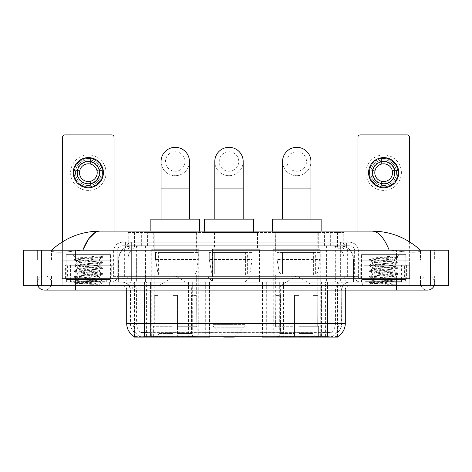 <?xml version="1.0" encoding="UTF-8"?>
<svg xmlns="http://www.w3.org/2000/svg" width="472" height="472" viewBox="0 0 472 472"><rect width="100%" height="100%" fill="white"/><g stroke="black" fill="none" stroke-linecap="round" stroke-linejoin="round"><path stroke-width="0.35" stroke-dasharray="2.36 1.77" d="M134.455 336.79L134.455 282.114L209.745 282.114L209.745 336.666M209.745 337.102L151.901 337.102L151.901 282.114M320.252 249.304L273.247 249.304L320.252 249.304L320.252 337.102L273.247 337.102L320.252 337.102M273.247 249.304L273.247 337.102M198.753 249.304L151.748 249.304L198.753 249.304L198.753 337.102L151.748 337.102L198.753 337.102M151.748 249.304L151.748 337.102M339.757 245.753L335.439 245.753L342.064 245.918C343.734 246.413 344.3 246.732 343.763 246.868L337.509 246.868L333.946 246.101L326.6 245.776L145.4 245.776L138.054 246.101L134.49 246.868L128.236 246.868L128.036 232.454L343.964 232.454L128.036 232.454M341.303 245.812A13.304 13.304 0 0 1 353.41 259.057L353.41 282.114L118.59 282.114L353.41 282.114M128.036 246.779L130.697 245.812L136.561 245.753L132.243 245.753M130.697 245.812A13.304 13.304 0 0 0 118.59 259.057L118.861 282.114M134.455 337.102L151.901 337.102M196.759 232.454L153.742 232.454L196.759 232.454L196.759 249.304L153.742 249.304L196.759 249.304M153.742 232.454L153.742 249.304M318.258 232.454L275.241 232.454L318.258 232.454L318.258 249.304L275.241 249.304L318.258 249.304M275.241 232.454L275.241 249.304M257.505 232.454L214.494 232.454L257.505 232.454L257.505 249.304L214.494 249.304L257.505 249.304M214.494 232.454L214.494 249.304M259.5 249.304L212.5 249.304L259.5 249.304L259.5 282.114L212.5 282.114L259.5 282.114M212.5 249.304L212.5 282.114M325.574 282.114L262.255 282.114L337.545 282.114L325.574 282.114L325.574 336.666M266.692 282.114L266.692 337.102L262.255 337.102M266.692 337.102L337.545 337.102M209.745 282.114L134.455 282.114M343.964 232.454L343.763 246.868L343.763 232.454M136.561 245.753L335.439 245.753M109.846 282.114L66.835 282.114L109.846 282.114L109.846 285.666L66.835 285.666L109.846 285.666M66.835 282.114L66.835 285.666M405.165 282.114L362.154 282.114L405.165 282.114L405.165 285.666L362.154 285.666L405.165 285.666M362.154 282.114L362.154 285.666M110.289 279.453L66.393 279.453L110.289 279.453L110.289 282.114L66.393 282.114L110.289 282.114M66.393 279.453L66.393 282.114M405.607 279.453L361.711 279.453L405.607 279.453L405.607 282.114L361.711 282.114L405.607 282.114M361.711 279.453L361.711 282.114M144.432 332.394L327.568 332.394C333.12 333.049 336.477 333.049 337.633 332.394A11.971 11.971 0 0 0 341.757 323.355L150.533 323.355L150.533 336.695C145.447 336.967 142.019 336.908 140.255 336.518L134.237 336.571L134.367 332.394C135.517 333.049 138.868 333.049 144.432 332.394L144.432 290.097L130.243 290.097L345.303 290.097A4.437 4.437 0 0 1 349.74 285.666L122.26 285.666L349.74 285.666M345.303 323.355L345.032 323.355A15.517 15.287 90 0 1 337.763 336.571L331.745 336.518C329.993 336.908 326.565 336.967 321.467 336.695L321.467 323.355L126.968 323.355A15.517 15.287 -90 0 0 134.237 336.571L134.367 336.743M337.763 336.571L337.763 332.135A11.971 11.788 90 0 0 341.539 323.355L341.757 290.097A7.983 7.983 0 0 1 349.74 282.114L122.26 282.114L349.74 282.114M134.367 332.394A11.971 11.971 0 0 1 130.243 323.355L130.243 290.097C129.77 285.247 127.11 282.592 122.26 282.114M365.7 282.114L401.619 282.114L365.7 282.114L365.7 279.453L401.619 279.453L365.7 279.453M401.619 282.114L401.619 279.453M70.381 282.114L106.3 282.114L70.381 282.114L70.381 279.453L106.3 279.453L70.381 279.453M106.3 282.114L106.3 279.453M409.82 282.114L62.18 282.114L409.82 282.114L409.82 285.666L62.18 285.666L409.82 285.666L409.82 282.114L396.521 282.114L409.82 282.114L409.82 285.666L409.82 278.568L62.18 278.568L409.82 278.568L409.82 282.114M321.467 336.695L150.533 336.695M337.763 332.135L331.745 332.064C329.993 332.636 326.571 332.725 321.467 332.329L150.533 332.329C145.441 332.725 142.013 332.636 140.255 332.064L134.237 332.141A11.971 11.788 -90 0 1 130.461 323.355L341.757 323.355L341.757 290.097L126.697 290.097L150.533 290.097L150.533 285.666M62.18 285.666L62.18 282.114L62.18 285.666L62.18 282.114L396.521 282.114L62.18 282.114L62.18 285.666L396.521 285.666L62.18 285.666M125.587 242.207L346.413 242.207L125.587 242.207L125.587 245.753L346.413 245.753L125.587 245.753M349.516 245.753L122.484 245.753L349.516 245.753A5.322 5.322 0 0 1 354.838 251.075L354.838 276.35L113.616 276.35A2.218 2.218 0 0 1 111.398 278.568L360.602 278.568L111.398 278.568M122.484 242.207L349.516 242.207L122.484 242.207A8.868 8.868 0 0 0 113.616 251.075L354.838 251.075L117.162 251.075L117.162 276.35A5.764 5.764 0 0 1 111.398 282.114L360.602 282.114L111.398 282.114M349.516 242.207A8.868 8.868 0 0 1 358.384 251.075L358.384 276.35L330.17 276.35L330.17 278.568M401.395 265.264L365.924 265.264L401.395 265.264L401.395 278.568L365.924 278.568L401.395 278.568L401.395 282.114L365.924 282.114L401.395 282.114M365.924 265.264L365.924 282.114M106.076 265.264L70.605 265.264L106.076 265.264L106.076 278.568L70.605 278.568L106.076 278.568L106.076 282.114L70.605 282.114L106.076 282.114M70.605 265.264L70.605 282.114M62.18 278.568L62.18 282.114L62.18 278.568M67.053 282.114L109.622 282.114L67.053 282.114L67.053 285.666L109.622 285.666L67.053 285.666M109.622 282.114L109.622 285.666M106.519 282.114L70.157 282.114L106.519 282.114A0.443 0.443 0 0 1 106.076 281.672L70.605 281.672L106.076 281.672L106.076 279.011A0.443 0.443 0 0 1 106.519 278.568L70.157 278.568L106.519 278.568M70.157 282.114A0.443 0.443 0 0 0 70.605 281.672L70.605 279.011A0.443 0.443 0 0 0 70.157 278.568M110.513 278.568L110.513 254.626L110.513 282.114L66.168 282.114L66.168 254.626L110.513 254.626L66.168 254.626L110.513 254.626L66.168 254.626L66.168 278.568L110.513 278.568L66.168 278.568M100.005 284.28L83.367 281.229L99.692 281.495C100.79 282.138 74.718 282.728 75.201 283.283L90.795 284.28L100.005 284.28L81.272 282.94L74.204 282.002L102.471 279.188L74.204 276.374L102.471 273.553L74.204 270.739L102.471 267.925L74.204 265.111L102.471 262.29L74.204 259.476L76.405 258.208C75.272 257.57 102.577 256.98 102.058 256.42L98.984 256.013L89.137 256.013C95.987 256.898 99.403 257.913 99.391 259.057L87.556 259.057L76.405 258.208L72.818 254.626L103.858 254.626L72.818 254.626M74.281 259.388L102.471 256.662L102.04 256.367L103.858 254.626M98.211 281.229C93.657 280.421 76.611 279.636 77.255 278.834C76.576 277.896 100.105 276.958 99.427 276.02C100.105 275.082 76.576 274.138 77.255 273.205C76.576 272.267 100.105 271.323 99.427 270.385C100.105 269.453 76.576 268.509 77.255 267.571C76.576 266.633 100.105 265.695 99.427 264.757L99.427 266.167L102.395 267.836M90.795 284.28L74.204 282.704L102.471 279.89L74.204 277.076L102.471 274.262L74.204 271.441L102.395 268.715L99.427 270.385L99.427 271.795C100.105 270.857 76.576 269.919 77.255 268.981C76.576 268.043 100.105 267.099 99.427 266.167C100.105 265.229 76.576 264.285 77.255 263.346L74.281 265.022M102.395 268.715L95.409 267.689L81.272 266.751L74.204 265.813L102.395 263.081L99.427 264.757C100.105 263.818 76.576 262.875 77.255 261.942L77.255 263.346C76.576 262.408 100.105 261.47 99.427 260.532L102.395 262.202M102.395 263.081L95.409 262.06L74.281 260.267L77.255 261.942C76.576 261.004 100.105 260.06 99.427 259.122L99.427 260.532C98.66 260.048 94.707 259.553 87.556 259.057M102.395 274.344L99.427 276.02L99.427 277.43C100.105 276.492 76.576 275.548 77.255 274.61C76.576 273.671 100.105 272.733 99.427 271.795L102.395 273.465M74.281 265.901L77.355 267.683L77.255 268.981L74.281 270.651M83.367 281.229C79.491 280.905 77.449 280.58 77.255 280.244C76.576 279.306 100.105 278.362 99.427 277.43L102.395 279.099M74.281 271.53L77.355 273.317L77.255 274.61L74.281 276.285M74.281 277.164L77.355 278.946L77.255 280.244L74.281 281.914M74.281 260.267L81.272 259.24L102.395 257.452L99.391 259.057M102.395 279.979L99.663 281.566L103.858 285.666L72.818 285.666L103.858 285.666M74.281 282.793L75.225 283.342L72.818 285.666M102.395 256.573L98.984 256.013M102.395 257.452L89.137 256.013M88.341 154.94A17.735 17.735 0 0 0 70.605 172.681A17.735 17.735 0 0 0 88.341 190.417A17.735 17.735 0 0 0 106.076 172.681A17.735 17.735 0 0 0 88.341 154.94A17.735 17.735 0 0 0 70.605 172.681A17.735 17.735 0 0 0 88.341 190.417A17.735 17.735 0 0 0 106.076 172.681A17.735 17.735 0 0 0 88.341 154.94A17.735 17.735 0 0 0 70.605 172.681A17.735 17.735 0 0 0 88.341 190.417A17.735 17.735 0 0 0 106.076 172.681A17.735 17.735 0 0 0 88.341 154.94M88.341 186.871A14.189 14.189 0 0 1 74.151 172.681A14.189 14.189 0 0 1 88.341 158.492A14.189 14.189 0 0 0 74.151 172.681A14.189 14.189 0 0 0 88.341 186.871A14.189 14.189 0 0 0 102.53 172.681A14.189 14.189 0 0 0 88.341 158.492A14.189 14.189 0 0 1 102.53 172.681A14.189 14.189 0 0 1 88.341 186.871A14.189 14.189 0 0 0 102.53 172.681A14.189 14.189 0 0 0 88.341 158.492A14.189 14.189 0 0 0 74.151 172.681A14.189 14.189 0 0 0 88.341 186.871A14.189 14.189 0 0 0 102.53 172.681A14.189 14.189 0 0 0 88.341 158.492A14.189 14.189 0 0 0 74.151 172.681A14.189 14.189 0 0 0 88.341 186.871M70.605 278.568L106.076 278.568L70.605 278.568M109.073 265.264L114.059 265.264L114.059 278.568L109.073 278.568L109.073 265.264L67.608 265.264L67.608 278.568L62.623 278.568L62.623 137.116A2.218 2.218 0 0 1 64.841 134.898L111.84 134.898A2.218 2.218 0 0 1 114.059 137.116L114.059 265.264L67.608 265.264M109.073 278.568L67.608 278.568M114.059 231.121L114.059 278.568L62.623 278.568L62.623 241.723M88.341 161.595A11.086 11.086 0 0 0 77.255 172.681A11.086 11.086 0 0 0 88.341 183.767A11.086 11.086 0 0 0 99.427 172.681A11.086 11.086 0 0 0 88.341 161.595M99.651 174.894L102.802 174.894A14.632 14.632 0 0 1 90.559 187.142A14.632 14.632 0 0 0 102.802 174.894L96.925 174.894A8.868 8.868 0 0 0 96.925 170.463L102.802 170.463L96.925 170.463A8.868 8.868 0 0 0 79.75 170.463A8.868 8.868 0 0 0 90.559 181.266L90.559 185.348A12.862 12.862 0 0 0 90.559 160.014A12.862 12.862 0 0 0 75.479 172.681A12.862 12.862 0 0 0 88.341 185.537A12.862 12.862 0 0 0 101.197 172.681A12.862 12.862 0 0 0 86.122 160.014A12.862 12.862 0 0 0 86.122 185.348L86.122 181.266L86.122 185.348A12.862 12.862 0 0 0 90.559 185.348L90.559 181.266A8.868 8.868 0 0 0 96.925 174.894L99.651 174.894A11.529 11.529 0 0 1 90.559 183.992M88.341 187.756A15.075 15.075 0 0 0 103.415 172.681A15.075 15.075 0 0 0 88.341 157.601A15.075 15.075 0 0 0 73.266 172.681A15.075 15.075 0 0 0 88.341 187.756M73.874 174.894L79.75 174.894L73.874 174.894A14.632 14.632 0 0 0 86.122 187.142A14.632 14.632 0 0 1 73.874 174.894M102.802 170.463A14.632 14.632 0 0 0 90.559 158.214L90.559 164.091L90.559 158.214A14.632 14.632 0 0 1 102.802 170.463M77.025 174.894A11.529 11.529 0 0 0 86.122 183.992M99.651 170.463A11.529 11.529 0 0 0 90.559 161.365M86.122 158.214L86.122 164.091L86.122 158.214A14.632 14.632 0 0 0 73.874 170.463L79.75 170.463L73.874 170.463A14.632 14.632 0 0 1 86.122 158.214M86.122 161.365A11.529 11.529 0 0 0 77.025 170.463M362.378 282.114L404.947 282.114L362.378 282.114L362.378 285.666L404.947 285.666L362.378 285.666M404.947 282.114L404.947 285.666M401.843 282.114L365.481 282.114L401.843 282.114A0.443 0.443 0 0 1 401.395 281.672L365.924 281.672L401.395 281.672L401.395 279.011A0.443 0.443 0 0 1 401.843 278.568L365.481 278.568L401.843 278.568M365.481 282.114A0.443 0.443 0 0 0 365.924 281.672L365.924 279.011A0.443 0.443 0 0 0 365.481 278.568M405.832 278.568L405.832 254.626L405.832 282.114L361.487 282.114L361.487 254.626L405.832 254.626L361.487 254.626L405.832 254.626L361.487 254.626L361.487 278.568L405.832 278.568L361.487 278.568M395.324 284.28L378.686 281.229L395.011 281.495C396.114 282.138 370.036 282.728 370.52 283.283L386.114 284.28L395.324 284.28L376.591 282.94L369.529 282.002L397.796 279.188L369.529 276.374L397.796 273.553L369.529 270.739L397.796 267.925L369.529 265.111L397.796 262.29L369.529 259.476L371.724 258.208C370.591 257.57 397.896 256.98 397.383 256.42L394.303 256.013L384.462 256.013C391.306 256.898 394.722 257.913 394.71 259.057L382.875 259.057L371.724 258.208L368.142 254.626L399.182 254.626L368.142 254.626M369.606 259.388L397.796 256.662L397.359 256.367L399.182 254.626M393.53 281.229C388.975 280.421 371.936 279.636 372.573 278.834C371.895 277.896 395.424 276.958 394.745 276.02C395.424 275.082 371.895 274.138 372.573 273.205C371.895 272.267 395.424 271.323 394.745 270.385C395.424 269.453 371.895 268.509 372.573 267.571C371.895 266.633 395.424 265.695 394.745 264.757L394.745 266.167L397.719 267.836M386.114 284.28L369.529 282.704L397.796 279.89L369.529 277.076L397.796 274.262L369.529 271.441L397.719 268.715L394.745 270.385L394.745 271.795C395.424 270.857 371.895 269.919 372.573 268.981C371.895 268.043 395.424 267.099 394.745 266.167C395.424 265.229 371.895 264.285 372.573 263.346L369.606 265.022M397.719 268.715L390.727 267.689L376.591 266.751L369.529 265.813L397.719 263.081L394.745 264.757C395.424 263.818 371.895 262.875 372.573 261.942L372.573 263.346C371.895 262.408 395.424 261.47 394.745 260.532L397.719 262.202M397.719 263.081L390.727 262.06L369.606 260.267L372.573 261.942C371.895 261.004 395.424 260.06 394.745 259.122L394.745 260.532C393.984 260.048 390.025 259.553 382.875 259.057M397.719 274.344L394.745 276.02L394.745 277.43C395.424 276.492 371.895 275.548 372.573 274.61C371.895 273.671 395.424 272.733 394.745 271.795L397.719 273.465M369.606 265.901L372.673 267.683L372.573 268.981L369.606 270.651M378.686 281.229C374.809 280.905 372.774 280.58 372.573 280.244C371.895 279.306 395.424 278.362 394.745 277.43L397.719 279.099M369.606 271.53L372.673 273.317L372.573 274.61L369.606 276.285M369.606 277.164L372.673 278.946L372.573 280.244L369.606 281.914M369.606 260.267L376.591 259.24L397.719 257.452L394.71 259.057M397.719 279.979L394.981 281.566L399.182 285.666L368.142 285.666L399.182 285.666M369.606 282.793L370.549 283.342L368.142 285.666M397.719 256.573L394.303 256.013M397.719 257.452L384.462 256.013M175.254 175.696A14.189 14.189 0 0 0 189.443 161.507A14.189 14.189 0 0 1 175.254 175.696A14.189 14.189 0 0 0 189.443 161.507A14.189 14.189 0 0 0 175.254 147.317A14.189 14.189 0 0 0 161.064 161.507A14.189 14.189 0 0 0 175.254 175.696A14.189 14.189 0 0 1 161.064 161.507M175.254 151.748A9.753 9.753 0 0 1 185.006 161.507A9.753 9.753 0 0 1 175.254 171.259A9.753 9.753 0 0 1 165.495 161.507A9.753 9.753 0 0 1 175.254 151.748M161.064 219.15L189.443 219.15L161.064 219.15M158.846 295.419L158.846 285.666L191.656 285.666L175.254 275.807L158.846 285.666L191.656 285.666L191.656 295.419M191.508 333.521L191.508 295.419L191.508 333.521L192.163 335.091L194.187 337.102L177.466 337.102L196.24 337.102L177.466 337.102L177.466 336.212L197.131 336.212L177.466 336.212L177.466 326.724L197.131 326.724L177.466 326.724L177.466 326.016L196.417 326.016L177.466 326.016L177.466 337.102L196.24 337.102L197.131 336.212L197.131 326.724L196.199 326.016L196.311 295.419L196.199 326.016L197.131 326.724L197.131 336.212L196.24 337.102L194.187 337.102L192.163 335.091L191.508 333.521L177.466 333.521L177.466 337.102L177.466 295.419L177.466 333.521L191.508 333.521M173.035 295.419L177.466 295.419L173.035 295.419L173.035 326.016L154.303 326.016L173.035 326.016L173.035 295.419L173.035 333.521L173.035 295.419L177.466 295.419L177.466 326.016L177.466 295.419L173.035 295.419M158.993 295.419L158.993 333.521L158.338 335.091L156.315 337.102L173.035 337.102L173.035 333.521L173.035 337.102L154.261 337.102L173.035 337.102L173.035 336.212L173.035 337.102L154.261 337.102L153.37 336.212L173.035 336.212L153.37 336.212L153.37 326.724L173.035 326.724L173.035 336.212L173.035 326.724L153.37 326.724L154.084 326.016L173.035 326.016L173.035 326.724L173.035 326.016L154.084 326.016L154.303 295.419L154.303 326.016L153.37 326.724L153.37 336.212L154.261 337.102L156.315 337.102L158.338 335.091L158.993 333.521L158.993 295.419L154.191 295.419L158.993 295.419M154.191 275.023L196.311 275.023L154.191 275.023L154.191 295.419M196.311 275.023L196.311 295.419M158.621 251.965L191.88 251.965L158.621 251.965L158.621 275.023L191.88 275.023L158.621 275.023M191.88 251.965L191.88 275.023M154.191 232.454L196.311 232.454L154.191 232.454L154.191 251.965L196.311 251.965L154.191 251.965M196.311 232.454L196.311 251.965M150.863 231.121L150.863 232.454L199.638 232.454L150.863 232.454M199.638 231.121L199.638 232.454M150.863 219.15L199.638 219.15M196.199 295.419L191.508 295.419L196.199 295.419M198.311 252.408L155.548 252.408L198.311 252.408L198.311 259.5L155.548 259.5L155.548 252.408L155.548 259.5L157.683 271.854C158.208 273.382 159.312 274.138 160.982 274.132L193.874 274.132L160.982 274.132L160.987 252.408L160.982 274.132C159.318 274.143 158.214 273.382 157.683 271.854L155.548 259.5L198.311 259.5L196.511 271.854L157.683 271.854L196.511 271.854C195.367 273.778 194.488 274.533 193.88 274.132L193.874 252.408L160.987 252.408L193.874 252.408M296.746 175.696A14.189 14.189 0 0 0 310.936 161.507A14.189 14.189 0 0 1 296.746 175.696A14.189 14.189 0 0 0 310.936 161.507A14.189 14.189 0 0 0 296.746 147.317A14.189 14.189 0 0 0 282.557 161.507A14.189 14.189 0 0 0 296.746 175.696A14.189 14.189 0 0 1 282.557 161.507M296.746 151.748A9.753 9.753 0 0 1 306.505 161.507A9.753 9.753 0 0 1 296.746 171.259A9.753 9.753 0 0 1 286.994 161.507A9.753 9.753 0 0 1 296.746 151.748M282.557 219.15L310.936 219.15L282.557 219.15M280.344 295.419L280.344 285.666L313.154 285.666L296.746 275.807L280.344 285.666L313.154 285.666L313.154 295.419M313.007 333.521L313.007 295.419L313.007 333.521L313.662 335.091L315.685 337.102L298.965 337.102L317.739 337.102L298.965 337.102L298.965 336.212L318.629 336.212L298.965 336.212L298.965 326.724L318.629 326.724L298.965 326.724L298.965 326.016L317.916 326.016L298.965 326.016L298.965 337.102L317.739 337.102L318.629 336.212L318.629 326.724L317.697 326.016L317.809 295.419L317.697 326.016L318.629 326.724L318.629 336.212L317.739 337.102L315.685 337.102L313.662 335.091L313.007 333.521L298.965 333.521L298.965 337.102L298.965 295.419L298.965 333.521L313.007 333.521M294.534 295.419L298.965 295.419L294.534 295.419L294.534 326.016L275.801 326.016L294.534 326.016L294.534 295.419L294.534 333.521L294.534 295.419L298.965 295.419L298.965 326.016L298.965 295.419L294.534 295.419M280.492 295.419L280.492 333.521L279.837 335.091L277.813 337.102L294.534 337.102L294.534 333.521L294.534 337.102L275.76 337.102L294.534 337.102L294.534 336.212L294.534 337.102L275.76 337.102L274.869 336.212L294.534 336.212L274.869 336.212L274.869 326.724L294.534 326.724L294.534 336.212L294.534 326.724L274.869 326.724L275.583 326.016L294.534 326.016L294.534 326.724L294.534 326.016L275.583 326.016L275.801 295.419L275.801 326.016L274.869 326.724L274.869 336.212L275.76 337.102L277.813 337.102L279.837 335.091L280.492 333.521L280.492 295.419L275.689 295.419L280.492 295.419M275.689 275.023L317.809 275.023L275.689 275.023L275.689 295.419M317.809 275.023L317.809 295.419M280.12 251.965L313.378 251.965L280.12 251.965L280.12 275.023L313.378 275.023L280.12 275.023M313.378 251.965L313.378 275.023M275.689 232.454L317.809 232.454L275.689 232.454L275.689 251.965L317.809 251.965L275.689 251.965M317.809 232.454L317.809 251.965M272.362 231.121L272.362 232.454L321.137 232.454L272.362 232.454M321.137 231.121L321.137 232.454M272.362 219.15L321.137 219.15M317.697 295.419L313.007 295.419L317.697 295.419M319.809 252.408L277.04 252.408L319.809 252.408L319.809 259.5L277.04 259.5L277.04 252.408L277.04 259.5L279.182 271.854C279.707 273.382 280.81 274.138 282.48 274.132L315.373 274.132L282.48 274.132L282.486 252.408L282.48 274.132C280.81 274.143 279.713 273.382 279.182 271.854L277.04 259.5L319.809 259.5L318.01 271.854L279.182 271.854L318.01 271.854C316.865 273.778 315.986 274.533 315.379 274.132L315.373 252.408L282.486 252.408L315.373 252.408M228.997 175.696A14.189 14.189 0 0 0 243.186 161.507A14.189 14.189 0 0 1 228.997 175.696A14.189 14.189 0 0 0 243.186 161.507A14.189 14.189 0 0 0 228.997 147.317A14.189 14.189 0 0 0 214.807 161.507A14.189 14.189 0 0 0 228.997 175.696A14.189 14.189 0 0 1 214.807 161.507M228.997 151.748A9.753 9.753 0 0 1 238.749 161.507A9.753 9.753 0 0 1 228.997 171.259A9.753 9.753 0 0 1 219.238 161.507A9.753 9.753 0 0 1 228.997 151.748M214.807 219.15L243.186 219.15L214.807 219.15M234.749 336.666L243.658 327.757L214.329 327.757L243.658 327.757A4.437 4.437 0 0 0 244.956 324.624L213.031 324.624A4.437 4.437 0 0 0 214.329 327.757L223.238 336.666M244.956 282.114L213.031 282.114L213.031 324.624L244.956 324.624L244.956 282.114L250.054 276.793L207.934 276.793L250.054 276.793L250.054 275.023L207.934 275.023L207.934 276.793L213.031 282.114L244.956 282.114M212.365 251.965L245.623 251.965L212.365 251.965L212.365 275.023L245.623 275.023L212.365 275.023M245.623 251.965L245.623 275.023M207.934 232.454L250.054 232.454L207.934 232.454L207.934 251.965L250.054 251.965L207.934 251.965M250.054 232.454L250.054 251.965M204.606 231.121L204.606 232.454L253.381 232.454L204.606 232.454M253.381 231.121L253.381 232.454M204.606 219.15L253.381 219.15M207.934 275.023L250.054 275.023M223.675 337.102L234.313 337.102M252.054 252.408L209.285 252.408L252.054 252.408L252.054 259.5L209.285 259.5L209.285 252.408L209.285 259.5L211.427 271.854C211.952 273.382 213.055 274.138 214.725 274.132L247.617 274.132L214.725 274.132L214.73 252.408L214.725 274.132C213.061 274.143 211.957 273.382 211.427 271.854L209.285 259.5L252.054 259.5L250.254 271.854L211.427 271.854L250.254 271.854C249.098 273.778 248.219 274.539 247.623 274.132L247.617 252.408L214.73 252.408L247.617 252.408M383.659 154.94A17.735 17.735 0 0 0 365.924 172.681A17.735 17.735 0 0 0 383.659 190.417A17.735 17.735 0 0 0 401.395 172.681A17.735 17.735 0 0 0 383.659 154.94A17.735 17.735 0 0 0 365.924 172.681A17.735 17.735 0 0 0 383.659 190.417A17.735 17.735 0 0 0 401.395 172.681A17.735 17.735 0 0 0 383.659 154.94A17.735 17.735 0 0 0 365.924 172.681A17.735 17.735 0 0 0 383.659 190.417A17.735 17.735 0 0 0 401.395 172.681A17.735 17.735 0 0 0 383.659 154.94M383.659 186.871A14.189 14.189 0 0 1 369.47 172.681A14.189 14.189 0 0 1 383.659 158.492A14.189 14.189 0 0 0 369.47 172.681A14.189 14.189 0 0 0 383.659 186.871A14.189 14.189 0 0 0 397.849 172.681A14.189 14.189 0 0 0 383.659 158.492A14.189 14.189 0 0 1 397.849 172.681A14.189 14.189 0 0 1 383.659 186.871A14.189 14.189 0 0 0 397.849 172.681A14.189 14.189 0 0 0 383.659 158.492A14.189 14.189 0 0 0 369.47 172.681A14.189 14.189 0 0 0 383.659 186.871A14.189 14.189 0 0 0 397.849 172.681A14.189 14.189 0 0 0 383.659 158.492A14.189 14.189 0 0 0 369.47 172.681A14.189 14.189 0 0 0 383.659 186.871M365.924 278.568L401.395 278.568L365.924 278.568M404.392 265.264L409.377 265.264L409.377 278.568L404.392 278.568L404.392 265.264L362.927 265.264L362.927 278.568L357.941 278.568L357.941 137.116A2.218 2.218 0 0 1 360.16 134.898L407.159 134.898A2.218 2.218 0 0 1 409.377 137.116L409.377 265.264L362.927 265.264M404.392 278.568L362.927 278.568M409.377 241.723L409.377 278.568L357.941 278.568L357.941 231.121M383.659 161.595A11.086 11.086 0 0 0 372.573 172.681A11.086 11.086 0 0 0 383.659 183.767A11.086 11.086 0 0 0 394.745 172.681A11.086 11.086 0 0 0 383.659 161.595M394.976 174.894L398.126 174.894A14.632 14.632 0 0 1 385.878 187.142A14.632 14.632 0 0 0 398.126 174.894L392.25 174.894A8.868 8.868 0 0 0 392.25 170.463L398.126 170.463L392.25 170.463A8.868 8.868 0 0 0 375.075 170.463A8.868 8.868 0 0 0 385.878 181.266L385.878 185.348A12.862 12.862 0 0 0 385.878 160.014A12.862 12.862 0 0 0 370.803 172.681A12.862 12.862 0 0 0 383.659 185.537A12.862 12.862 0 0 0 396.521 172.681A12.862 12.862 0 0 0 381.441 160.014A12.862 12.862 0 0 0 381.441 185.348L381.441 181.266L381.441 185.348A12.862 12.862 0 0 0 385.878 185.348L385.878 181.266A8.868 8.868 0 0 0 392.25 174.894L394.976 174.894A11.529 11.529 0 0 1 385.878 183.992M383.659 187.756A15.075 15.075 0 0 0 398.734 172.681A15.075 15.075 0 0 0 383.659 157.601A15.075 15.075 0 0 0 368.585 172.681A15.075 15.075 0 0 0 383.659 187.756M369.198 174.894L375.075 174.894L369.198 174.894A14.632 14.632 0 0 0 381.441 187.142A14.632 14.632 0 0 1 369.198 174.894M398.126 170.463A14.632 14.632 0 0 0 385.878 158.214L385.878 164.091L385.878 158.214A14.632 14.632 0 0 1 398.126 170.463M372.349 174.894A11.529 11.529 0 0 0 381.441 183.992M394.976 170.463A11.529 11.529 0 0 0 385.878 161.365M381.441 158.214L381.441 164.091L381.441 158.214A14.632 14.632 0 0 0 369.198 170.463L375.075 170.463L369.198 170.463A14.632 14.632 0 0 1 381.441 158.214M381.441 161.365A11.529 11.529 0 0 0 372.349 170.463M396.521 285.666L396.521 275.908L396.521 285.666L396.521 275.908L75.479 275.908L427.561 275.908A7.098 7.098 0 0 1 434.134 285.666A7.098 7.098 0 0 0 434.653 283.005A7.098 7.098 0 0 1 434.134 285.666A7.098 7.098 0 0 0 427.561 275.908A7.098 7.098 0 0 0 420.463 283.005A7.098 7.098 0 0 1 427.561 275.908L396.521 275.908L434.653 275.908L434.653 285.666L51.536 285.666L434.653 285.666L434.653 275.908L37.347 275.908L37.347 285.666L396.521 285.666L37.347 285.666L37.347 275.908L396.521 275.908L396.521 290.097L396.521 283.005L396.521 290.097L75.479 290.097L75.479 275.908L51.536 275.908L75.479 275.908L75.479 285.666M75.479 290.097L44.439 290.097A7.098 7.098 0 0 0 51.536 283.005A7.098 7.098 0 0 0 44.439 275.908A7.098 7.098 0 0 0 37.866 285.666A7.098 7.098 0 0 1 37.347 283.005A7.098 7.098 0 0 0 37.866 285.666M44.439 290.097A7.098 7.098 0 0 0 51.536 283.005A7.098 7.098 0 0 1 44.439 290.097A7.098 7.098 0 0 0 51.536 283.005A7.098 7.098 0 0 0 44.439 275.908A7.098 7.098 0 0 0 37.347 283.005M396.521 290.097L427.561 290.097A7.098 7.098 0 0 1 420.463 283.005A7.098 7.098 0 0 0 427.561 290.097A7.098 7.098 0 0 1 420.463 283.005M361.487 282.114L405.832 282.114M66.168 282.114L110.513 282.114M131.953 245.753L340.212 245.753L131.953 245.753A13.304 13.304 0 0 0 118.649 259.057L136.384 259.057L136.384 282.114L118.649 282.114L353.516 282.114L136.384 282.114M340.212 245.753A13.304 13.304 0 0 1 353.516 259.057L353.516 282.114M420.463 250.189C406.575 237.646 390.444 231.292 372.072 231.121L99.928 231.121C81.626 231.262 65.49 237.622 51.536 250.189L51.536 250.591C52.953 252.715 60.929 252.821 75.479 250.897L82.789 250.189L389.211 250.189L396.521 250.897C411.041 252.821 419.024 252.715 420.463 250.591L420.463 250.189L420.463 250.591C419.047 252.715 411.071 252.821 396.521 250.897L389.211 250.189L82.789 250.189L75.479 250.897C60.959 252.821 52.976 252.715 51.536 250.591L51.536 250.189M448.4 250.189L448.4 285.666L23.6 285.666L23.6 250.189L448.4 250.189M75.479 250.189L396.521 250.189L75.479 250.189L75.479 259.942L434.653 259.942L434.653 250.189L396.521 250.189L434.653 250.189L434.653 259.942L37.347 259.942L37.347 250.189L37.347 259.942L396.521 259.942L51.536 259.942L75.479 259.942L75.479 250.189M420.463 275.908L420.463 285.666L420.463 275.908M51.536 275.908L51.536 285.666L51.536 275.908M420.463 259.942L396.521 259.942L420.463 259.942L420.463 250.591L420.463 259.942M51.536 259.942L51.536 250.591L51.536 259.942M372.072 231.121C378.408 231.309 384.125 237.67 389.211 250.189M95.326 232.371L99.928 231.121M160.982 274.132L193.88 274.132L160.982 274.132M282.48 274.132L315.379 274.132L282.48 274.132M214.725 274.132L247.623 274.132L214.725 274.132M205.308 282.114L205.308 337.102M128.236 246.868L128.236 232.454M129.936 245.918A13.304 13.098 -90 0 0 118.861 259.057L353.41 259.057L335.675 259.057L335.675 282.114M353.139 282.114L353.139 259.057A13.304 13.098 90 0 0 342.064 245.918M136.325 245.753L136.325 259.057L118.59 259.057L118.59 282.114M134.638 337.102L134.638 282.114M283.477 282.114L283.477 336.666M326.6 245.776L326.6 282.114M333.946 246.101A13.304 13.098 90 0 1 344.07 259.057L344.07 282.114M145.4 245.776L145.4 282.114M138.054 246.101A13.304 13.098 -90 0 0 127.93 259.057L127.93 282.114M335.675 245.753L335.675 259.057L136.325 259.057L136.325 282.114M140.113 337.102L140.113 282.114M320.099 337.102L320.099 282.114M331.887 337.102L331.887 282.114M337.362 337.102L337.362 282.114M188.523 282.114L188.523 336.666M146.426 336.666L146.426 282.114M141.334 245.782L141.334 232.454M134.49 246.868L134.49 232.454M147.588 245.782L147.588 232.454M324.411 245.782L324.411 232.454M337.509 246.868L337.509 232.454M330.666 245.782L330.666 232.454M192.688 282.114L192.688 336.666M279.312 282.114L279.312 336.666M262.526 282.114L262.526 336.666M209.474 282.114L209.474 336.666M146.208 336.666L146.208 332.276M331.745 336.518A15.517 15.287 90 0 0 338.937 323.355L321.467 323.355L321.467 290.097L341.539 290.097A7.983 7.859 -90 0 1 349.404 282.114M327.568 285.666L327.568 290.097L144.432 290.097L144.432 285.666M345.303 290.097L327.568 290.097L327.568 332.394M122.596 285.666A4.437 4.366 90 0 1 126.968 290.097L126.697 323.355M128.697 285.666A4.437 4.366 90 0 1 133.063 290.097L133.063 323.355A15.517 15.287 -90 0 0 140.255 336.518M349.404 285.666A4.437 4.366 -90 0 0 345.032 290.097L345.032 323.355L338.937 323.355L338.937 290.097A4.437 4.366 -90 0 1 343.303 285.666M140.255 332.064A11.971 11.788 -90 0 1 136.555 323.355L150.533 323.355L150.533 332.329M321.467 332.329L321.467 285.666M331.745 332.064A11.971 11.788 90 0 0 335.444 323.355L335.444 290.097A7.983 7.859 -90 0 1 343.303 282.114M128.697 282.114A7.983 7.859 90 0 1 136.555 290.097L136.555 323.355L130.461 323.355L130.461 290.097A7.983 7.859 90 0 0 122.596 282.114M150.533 282.114L150.533 323.355L150.533 290.097L321.467 290.097L321.467 282.114M144.432 282.114L144.432 290.097M327.568 282.114L327.568 290.097M320.323 336.666L320.323 332.276M151.677 336.666L151.677 332.276M332.111 336.459L332.111 331.969M337.586 336.459L337.586 331.969M139.889 336.459L139.889 331.969M134.414 336.459L134.414 331.969M325.792 336.666L325.792 332.276M138.892 245.753L138.892 242.207M330.17 242.207L330.17 251.075L358.384 251.075L340.648 251.075L340.648 245.753M141.83 242.207L141.83 276.35L117.38 276.35A5.764 5.676 90 0 1 111.699 282.114M131.352 278.568L131.352 276.35L340.648 276.35L340.648 251.075L340.648 276.35L354.838 276.35C355.18 279.855 357.097 281.772 360.602 282.114M340.648 242.207L340.648 251.075L113.616 251.075L113.616 276.35L358.384 276.35C358.502 277.683 359.245 278.427 360.602 278.568M122.484 245.753C120.165 245.865 118.519 246.968 117.552 249.08L117.162 251.075L117.162 276.35L131.352 276.35L131.352 242.207M360.301 278.568A2.218 2.183 -90 0 1 358.118 276.35L358.118 251.075A8.868 8.732 90 0 0 349.38 242.207M75.479 278.568L75.479 282.114L75.479 278.568M396.521 278.568L396.521 282.114L396.521 278.568M133.098 242.207A8.868 8.732 -90 0 0 124.36 251.075L124.36 276.35A2.218 2.183 90 0 1 122.177 278.568M122.62 242.207A8.868 8.732 -90 0 0 113.882 251.075L113.882 276.35A2.218 2.183 90 0 1 111.699 278.568M338.902 242.207A8.868 8.732 90 0 1 347.64 251.075L347.64 276.35A2.218 2.183 -90 0 0 349.823 278.568M122.62 245.753A5.322 5.239 -90 0 0 117.38 251.075L330.17 251.075L330.17 276.35L141.83 276.35L141.83 278.568M340.648 278.568L340.648 282.114M141.83 245.753L141.83 282.114M133.098 245.753A5.322 5.239 -90 0 0 127.853 251.075L127.853 276.35A5.764 5.676 90 0 1 122.177 282.114M131.352 245.753L131.352 282.114M349.38 245.753A5.322 5.239 90 0 1 354.619 251.075L354.619 276.35A5.764 5.676 -90 0 0 360.301 282.114M338.902 245.753A5.322 5.239 90 0 1 344.147 251.075L344.147 276.35A5.764 5.676 -90 0 0 349.823 282.114M330.17 245.753L330.17 282.114M125.794 245.753L125.794 242.207M132.986 245.753L132.986 242.207M146.084 245.753L146.084 242.207M325.916 245.753L325.916 242.207M339.014 245.753L339.014 242.207M346.206 245.753L346.206 242.207M333.108 245.753L333.108 242.207M106.076 279.011L70.605 279.011L106.076 279.011M114.059 260.833L62.623 260.833L114.059 260.833M114.023 278.568L114.023 265.264M111.256 265.264L111.256 278.568M62.652 265.264L62.652 278.568M65.425 278.568L65.425 265.264M401.395 279.011L365.924 279.011L401.395 279.011M189.443 188.11L161.064 188.11M158.993 333.521L173.035 333.521L158.993 333.521M192.163 335.091L177.466 335.091L192.163 335.091M158.338 335.091L173.035 335.091L158.338 335.091M310.936 188.11L282.557 188.11M280.492 333.521L294.534 333.521L280.492 333.521M313.662 335.091L298.965 335.091L313.662 335.091M279.837 335.091L294.534 335.091L279.837 335.091M243.186 188.11L214.807 188.11M409.377 260.833L357.941 260.833L409.377 260.833M409.348 278.568L409.348 265.264M406.575 265.264L406.575 278.568M357.977 265.264L357.977 278.568M360.744 278.568L360.744 265.264M132.018 245.753A13.304 13.098 -90 0 0 118.92 259.057L118.649 282.114M335.775 245.753L335.775 259.057L353.516 259.057L353.245 282.114M136.384 245.753L136.384 259.057L335.775 259.057L335.775 282.114M430.665 250.189L430.665 285.666M41.335 250.189L41.335 285.666M396.521 259.942L396.521 250.189L396.521 259.942M75.479 259.942L75.479 250.897L75.479 259.942M340.147 245.753A13.304 13.098 -90 0 1 353.245 259.057L344.176 259.057L344.176 282.114M331.073 245.753A13.304 13.098 90 0 1 344.176 259.057L326.707 259.057L326.707 282.114M326.707 245.753L326.707 259.057L145.459 259.057L145.459 282.114M145.459 245.753L145.459 259.057L127.989 259.057L127.989 282.114M141.087 245.753A13.304 13.098 90 0 0 127.989 259.057L118.92 259.057L118.92 282.114M337.545 336.79L337.545 282.114M262.255 282.114L262.255 336.666M126.697 290.097C126.431 287.407 124.956 285.926 122.26 285.666M346.413 245.753L346.413 242.207M74.204 282.002L74.204 282.704M102.471 279.188L102.471 279.89M74.204 276.374L74.204 277.076M102.471 273.553L102.471 274.262M74.204 270.739L74.204 271.441M102.471 267.925L102.471 268.627M74.204 265.111L74.204 265.813M102.471 262.29L102.471 262.998M74.204 259.476L74.204 260.178M102.471 256.662L102.471 257.364M369.529 282.002L369.529 282.704M397.796 279.188L397.796 279.89M369.529 276.374L369.529 277.076M397.796 273.553L397.796 274.262M369.529 270.739L369.529 271.441M397.796 267.925L397.796 268.627M369.529 265.111L369.529 265.813M397.796 262.29L397.796 262.998M369.529 259.476L369.529 260.178M397.796 256.662L397.796 257.364M75.479 275.908L44.439 275.908L75.479 275.908"/><path stroke-width="0.71" d="M209.745 336.666L209.745 337.102L134.455 337.102L134.455 336.79M337.545 336.79L337.545 337.102L262.255 337.102L262.255 336.666M126.697 290.097L126.697 323.355A15.517 15.517 0 0 0 134.367 336.743C135.517 337.191 138.868 337.191 144.432 336.743L327.568 336.743C333.12 337.191 336.477 337.191 337.633 336.743A15.517 15.517 0 0 0 345.303 323.355L345.303 290.097M114.059 231.121L114.059 137.116A2.218 2.218 0 0 0 111.84 134.898L64.841 134.898A2.218 2.218 0 0 0 62.623 137.116L62.623 241.723M88.341 161.595A11.086 11.086 0 0 0 77.255 172.681A11.086 11.086 0 0 0 88.341 183.767A11.086 11.086 0 0 0 99.427 172.681A11.086 11.086 0 0 0 88.341 161.595M88.341 163.813A8.868 8.868 0 0 0 79.473 172.681A8.868 8.868 0 0 0 88.341 181.549A8.868 8.868 0 0 0 97.208 172.681A8.868 8.868 0 0 0 88.341 163.813M88.341 187.756A15.075 15.075 0 0 0 103.415 172.681A15.075 15.075 0 0 0 88.341 157.601A15.075 15.075 0 0 0 73.266 172.681A15.075 15.075 0 0 0 88.341 187.756M161.064 219.15L161.064 161.507A14.189 14.189 0 0 1 175.254 147.317A14.189 14.189 0 0 1 189.443 161.507A14.189 14.189 0 0 0 175.254 147.317M189.443 219.15L189.443 161.507M199.638 231.121L199.638 219.15L150.863 219.15L150.863 231.121M282.557 219.15L282.557 161.507A14.189 14.189 0 0 1 296.746 147.317A14.189 14.189 0 0 1 310.936 161.507A14.189 14.189 0 0 0 296.746 147.317M310.936 219.15L310.936 161.507M321.137 231.121L321.137 219.15L272.362 219.15L272.362 231.121M214.807 219.15L214.807 161.507A14.189 14.189 0 0 1 228.997 147.317A14.189 14.189 0 0 1 243.186 161.507A14.189 14.189 0 0 0 228.997 147.317M243.186 219.15L243.186 161.507M234.749 336.666L234.313 337.102L223.675 337.102L223.238 336.666M253.381 231.121L253.381 219.15L204.606 219.15L204.606 231.121M409.377 241.723L409.377 137.116A2.218 2.218 0 0 0 407.159 134.898L360.16 134.898A2.218 2.218 0 0 0 357.941 137.116L357.941 231.121M383.659 161.595A11.086 11.086 0 0 0 372.573 172.681A11.086 11.086 0 0 0 383.659 183.767A11.086 11.086 0 0 0 394.745 172.681A11.086 11.086 0 0 0 383.659 161.595M383.659 163.813A8.868 8.868 0 0 0 374.792 172.681A8.868 8.868 0 0 0 383.659 181.549A8.868 8.868 0 0 0 392.527 172.681A8.868 8.868 0 0 0 383.659 163.813M383.659 187.756A15.075 15.075 0 0 0 398.734 172.681A15.075 15.075 0 0 0 383.659 157.601A15.075 15.075 0 0 0 368.585 172.681A15.075 15.075 0 0 0 383.659 187.756M37.866 285.666A7.098 7.098 0 0 0 44.439 290.097A7.098 7.098 0 0 1 37.866 285.666A7.098 7.098 0 0 0 44.439 290.097L427.561 290.097A7.098 7.098 0 0 0 434.134 285.666A7.098 7.098 0 0 1 427.561 290.097A7.098 7.098 0 0 0 434.134 285.666A7.098 7.098 0 0 1 427.561 290.097M389.211 250.189C384.125 237.67 378.408 231.309 372.072 231.121L99.928 231.121C93.592 231.309 87.875 237.67 82.789 250.189L88.76 238.726L95.326 232.371M41.335 250.189L448.4 250.189L448.4 285.666L23.6 285.666L23.6 250.189L41.335 250.189L41.335 285.666M372.072 231.121C390.373 231.262 406.51 237.622 420.463 250.189L418.953 248.821M53.047 248.821L51.536 250.189C65.425 237.646 81.556 231.292 99.928 231.121M283.477 336.666L283.477 337.102M325.574 337.102L325.574 336.666M188.523 336.666L188.523 337.102M146.426 337.102L146.426 336.666M192.688 336.666L192.688 337.102M279.312 336.666L279.312 337.102M262.526 336.666L262.526 337.102M209.474 336.666L209.474 337.102M327.568 336.743L327.568 323.355L345.303 323.355M126.697 323.355L144.432 323.355L144.432 336.743M144.432 290.097L144.432 323.355L327.568 323.355L327.568 290.097M161.064 188.11L189.443 188.11M282.557 188.11L310.936 188.11M214.807 188.11L243.186 188.11M396.521 285.666L396.521 290.097M75.479 285.666L75.479 290.097M430.665 250.189L430.665 285.666"/></g></svg>
